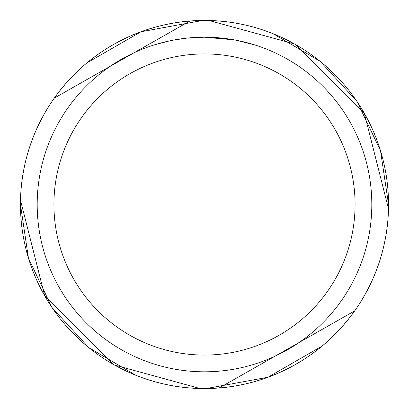 <?xml version="1.0" encoding="UTF-8"?>
<svg xmlns="http://www.w3.org/2000/svg" width="409" height="409" viewBox="0 0 409 409"><rect width="100%" height="100%" fill="white"/><g stroke="black" fill="none" stroke-linecap="round" stroke-linejoin="round"><path stroke-width="0.61" d="M234.224 39.857L204.5 37.199L225.809 38.558M204.5 37.193A167.307 167.307 0 0 1 371.807 204.5A167.307 167.307 0 0 1 204.5 371.807A167.307 167.307 0 0 1 37.193 204.5A167.307 167.307 0 0 1 204.5 37.193L186.417 38.175L204.5 37.193M235.011 40L254.214 44.75M204.5 53.927A150.573 150.573 0 0 1 355.073 204.5A150.573 150.573 0 0 1 204.5 355.073A150.573 150.573 0 0 1 53.927 204.5A150.573 150.573 0 0 1 204.5 53.927M135.66 375.206A184.065 184.065 0 0 0 388.514 208.83L388.499 208.82A184.05 184.05 0 0 1 135.65 375.186L88.646 347.522L51.81 307.277L28.456 258.202L20.45 204.5L20.501 200.18A184.05 184.05 0 0 1 273.35 33.814L320.288 61.422L357.052 101.524L380.503 150.665L388.55 204.5L388.499 208.82L364.296 113.211L295.538 44.561M203.8 20.465L204.5 20.465A184.035 184.035 0 0 1 388.535 204.5A184.035 184.035 0 0 1 204.5 388.535L209.071 388.478M219.183 387.952L354.649 310.917L353.049 313.146M349.71 317.563L343.402 325.232M322.087 346.07L268.043 377.216L206.448 388.524M205.2 388.535L204.5 388.535A184.035 184.035 0 0 1 20.465 204.5A184.035 184.035 0 0 1 204.5 20.465L199.929 20.522M294.403 43.916L209.076 20.522M185.63 38.262L172.685 40.246M166.018 41.682L171.437 40.496M154.791 44.75L169.658 40.864M179.669 39.049L181.105 38.84M189.587 37.863L190.906 37.746M191.53 37.7L192.353 37.638M189.817 21.048L54.351 98.083L55.951 95.854M59.29 91.437L65.598 83.768M86.912 62.93L140.957 31.784L202.552 20.476M273.34 33.794A184.065 184.065 0 0 0 20.486 200.17L44.704 295.794L113.462 364.439M114.597 365.084L199.924 388.478"/></g></svg>
